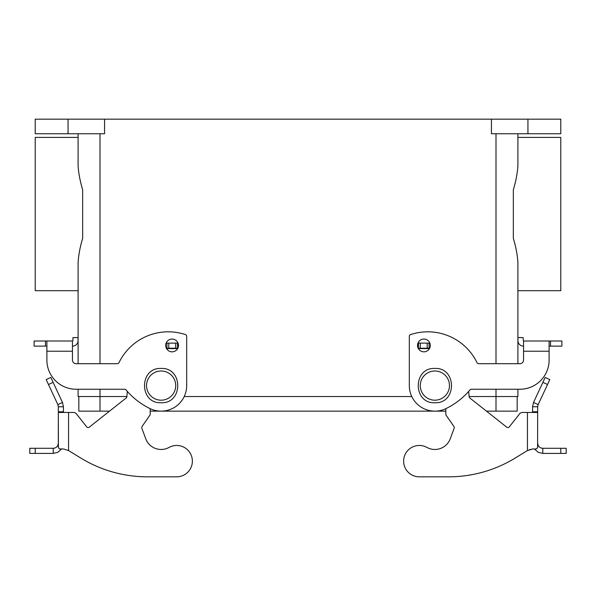 <?xml version="1.0" encoding="UTF-8"?>
<svg xmlns="http://www.w3.org/2000/svg" width="596" height="596" viewBox="0 0 596 596"><rect width="100%" height="100%" fill="white"/><g stroke="black" fill="none" stroke-linecap="round" stroke-linejoin="round"><path stroke-width="0.89" d="M34.121 341.009L34.121 346.12L34.121 341.009L46.89 341.009L46.89 360.044A29.197 29.197 0 0 0 76.094 389.248L124.631 389.248A1.825 1.825 0 0 1 126.032 389.896A72.995 72.995 0 0 0 149.939 408.558A25.546 25.546 0 0 0 186.682 385.597L186.682 336.323A1.825 1.825 0 0 0 185.43 334.587A54.75 54.75 0 0 0 118.976 362.666A1.825 1.825 0 0 1 117.338 363.694L76.094 363.694A3.651 3.651 0 0 1 72.444 360.044L72.444 341.009L72.943 340.644L72.943 337.582L78.054 337.582L78.054 340.644A5.476 5.476 0 0 1 72.578 346.12L72.444 346.12M34.121 346.12L46.89 346.12M178.472 345.449A6.385 6.385 0 0 1 172.08 351.834A6.385 6.385 0 0 1 165.695 345.449A6.385 6.385 0 0 1 172.08 339.057A6.385 6.385 0 0 1 178.472 345.449M430.305 345.449A6.385 6.385 0 0 0 423.92 339.057A6.385 6.385 0 0 0 417.528 345.449A6.385 6.385 0 0 0 423.92 351.834A6.385 6.385 0 0 0 430.305 345.449M513.342 214.053L513.342 238.363C515.965 247.117 517.484 255.192 517.902 262.605L517.902 363.694L517.902 290.699L560.784 290.699L560.784 137.408L517.902 137.408L517.902 133.757L517.902 165.502C517.484 172.915 515.965 180.998 513.342 189.744L513.342 214.053M82.658 214.053L82.658 238.363C80.035 247.117 78.516 255.192 78.098 262.605L78.098 363.694L78.098 290.699L35.216 290.699L35.216 137.408L78.098 137.408L78.098 133.757L78.098 165.502C78.516 172.915 80.035 180.998 82.658 189.744L82.658 214.053M72.444 351.223L46.89 351.223L46.89 360.044M78.054 339.407L78.054 340.644M78.098 396.541L78.098 389.248L78.098 396.541L126.881 396.541M517.902 389.248L517.902 396.541L517.902 389.248M46.89 341.009L72.444 341.009M76.094 363.694A3.651 3.651 0 0 1 72.444 360.044M517.172 396.541L517.172 411.143L486.463 411.143M445.815 411.143L150.185 411.143M109.537 411.143L78.828 411.143L78.828 396.541M469.119 396.541L517.902 396.541M184.216 396.541L411.784 396.541M68.063 133.757L68.063 119.163L35.216 119.163L35.216 133.757L104.561 133.757L104.561 119.163L491.439 119.163L491.439 133.757L560.784 133.757L560.784 119.163L527.937 119.163L527.937 133.757M68.063 119.163L104.561 119.163M491.439 119.163L527.937 119.163M523.556 346.12L523.422 346.12A5.476 5.476 0 0 1 517.946 340.644L517.946 337.582L523.057 337.582L523.422 341.009L549.11 341.009L549.11 360.044A29.197 29.197 0 0 1 519.906 389.248L471.369 389.248A1.825 1.825 0 0 0 469.968 389.896A72.995 72.995 0 0 1 446.061 408.558A25.546 25.546 0 0 1 409.318 385.597L409.318 336.323A1.825 1.825 0 0 1 410.57 334.587A54.75 54.75 0 0 1 477.023 362.666A1.825 1.825 0 0 0 478.663 363.694L519.906 363.694A3.651 3.651 0 0 0 523.556 360.044L523.556 341.009M550.525 341.009L550.525 346.12L561.879 346.12L561.879 341.009L549.11 341.009M550.525 346.12L549.11 346.12M519.906 363.694A3.651 3.651 0 0 0 523.556 360.044M523.556 351.223L549.11 351.223L549.11 360.044M517.946 339.407L517.946 340.644M89.266 427.176A1.825 1.825 0 0 1 86.703 426.878L76.4 413.848L86.703 426.878A1.825 1.825 0 0 0 89.266 427.176L126.181 397.979A1.825 1.825 0 0 0 126.866 396.705L127.328 391.401M76.4 413.848A3.651 3.651 0 0 0 73.539 412.462L68.547 412.462L68.547 450.546L80.743 458.019L68.547 450.546L63.541 448.974M147.48 476.837L176.684 476.837L147.48 476.837A127.745 127.745 0 0 1 80.743 458.019M169.085 447.417A16.427 16.427 0 0 1 145.722 438.731A16.427 16.427 0 0 0 169.085 447.417A15.697 15.697 0 0 1 191.875 457.221A15.697 15.697 0 0 1 176.684 476.837M63.102 448.959L59.645 448.959L58.415 447.656L58.326 412.462L58.326 441.658M58.326 406.77L57.849 404.61L62.483 402.449L63.437 406.77L58.326 406.77L58.326 412.462L68.547 412.462M63.437 412.462L63.437 406.77M35.209 448.289L29.8 448.289L29.8 453.4L53.223 453.4L53.223 448.289L35.209 448.289L35.209 453.4M53.223 448.289C55.532 448.17 57.134 447.045 58.028 444.907L58.326 443.178M61.649 448.959L57.752 452.342L53.223 453.4M177.556 348.735L177.556 343.117L166.969 343.117L166.843 349.1M150.185 408.677L150.185 414.794L142.049 426.527A1.825 1.825 0 0 0 141.833 428.204L145.722 438.731M166.969 348.228L177.556 348.228M46.19 379.6L50.816 377.439L46.19 379.6L57.849 404.61M62.483 402.449L50.816 377.439M448.52 476.837L419.316 476.837L448.52 476.837A127.745 127.745 0 0 0 515.257 458.019L527.453 450.546L515.257 458.019M509.297 426.878L519.6 413.848L509.297 426.878A1.825 1.825 0 0 1 506.734 427.176A1.825 1.825 0 0 0 509.297 426.878M529.218 449.764L532.899 448.959L527.453 450.546L527.453 412.462L522.461 412.462A3.651 3.651 0 0 0 519.6 413.848M532.563 412.462L532.563 406.77L533.517 402.449L538.151 404.61L537.674 406.77L537.585 447.656L536.355 448.959L532.899 448.959M534.351 448.959L538.248 452.342L542.777 453.4L542.777 448.289C540.468 448.17 538.866 447.045 537.972 444.907L537.674 443.178M537.674 412.462L527.453 412.462M537.674 406.77L532.563 406.77M506.734 427.176L469.819 397.979A1.825 1.825 0 0 1 469.134 396.705L468.672 391.401M429.157 349.1L429.031 343.117L418.444 343.117L418.444 348.735M445.815 408.677L445.815 414.794L453.951 426.527A1.825 1.825 0 0 1 454.167 428.204L450.278 438.731A16.427 16.427 0 0 1 426.915 447.417A15.697 15.697 0 0 0 404.125 457.221A15.697 15.697 0 0 0 419.316 476.837M429.031 348.228L418.444 348.228M533.517 402.449L545.184 377.439L549.81 379.6L538.151 404.61M542.777 448.289L566.2 448.289L566.2 453.4L542.777 453.4M566.2 448.289L566.2 453.4M434.871 370.995A14.602 14.602 0 0 0 420.269 385.597A14.602 14.602 0 0 0 434.871 400.192A14.602 14.602 0 0 0 449.466 385.597A14.602 14.602 0 0 0 434.871 370.995M161.129 400.192A14.602 14.602 0 0 1 146.534 385.597A14.602 14.602 0 0 1 161.129 370.995A14.602 14.602 0 0 1 175.731 385.597A14.602 14.602 0 0 1 161.129 400.192M45.475 341.009L45.475 346.12M495.999 411.143L495.999 389.248M100.001 411.143L100.001 389.248M100.001 133.757L100.001 363.694M495.999 133.757L495.999 363.694M177.556 348.593L166.969 348.593M168.795 348.228L168.795 343.117M175.731 348.228L175.731 343.117M58.326 411.784L63.437 411.784M48.477 384.502L53.104 382.341M537.674 411.784L532.563 411.784M429.031 348.593L418.444 348.593M427.205 348.228L427.205 343.117M420.269 348.228L420.269 343.117M547.523 384.502L542.896 382.341M560.791 448.289L560.791 453.4M434.871 368.44C412.737 367.382 412.737 403.812 434.871 402.747C456.998 403.812 456.998 367.382 434.871 368.44M161.129 402.747C139.002 403.812 139.002 367.382 161.129 368.44C183.263 367.382 183.263 403.812 161.129 402.747"/></g></svg>
